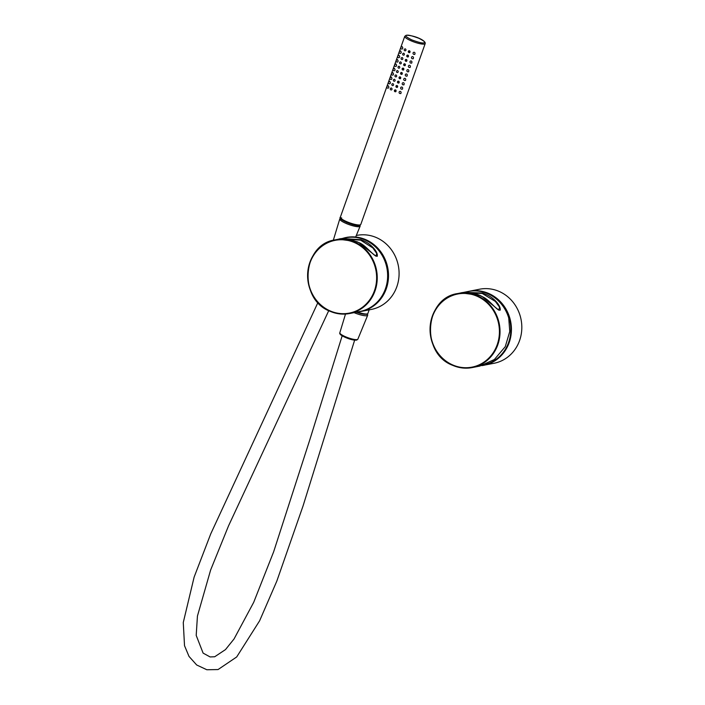 <?xml version="1.0" encoding="UTF-8"?>
<svg xmlns="http://www.w3.org/2000/svg" width="705" height="705" viewBox="0 0 705 705"><rect width="100%" height="100%" fill="white"/><g stroke="black" fill="none" stroke-linecap="round" stroke-linejoin="round"><path stroke-width="1.06" d="M369.253 309.592L367.878 313.452A10.372 2.141 -160.4 0 1 367.508 313.804A10.372 2.141 -160.4 0 1 357.382 311.989A37.726 34.88 -101.2 0 0 360.837 311.495L369.156 309.856M360.837 311.495A37.726 34.88 -101.2 0 0 386.252 288.847A37.726 34.88 -101.2 0 0 380.065 250.83A37.726 34.88 -101.2 0 0 346.217 237.479A37.726 34.88 -101.2 0 0 342.833 238.334M369.297 309.83L371.412 309.416A37.726 34.88 -101.2 0 0 396.827 286.759A37.726 34.88 -101.2 0 0 390.64 248.742A37.726 34.88 -101.2 0 0 356.792 235.391L356.307 235.488M356.695 312.13A9.905 2.044 19.6 0 0 357.012 312.244A9.905 2.044 19.6 0 0 366.926 314.06L367.508 313.804L367.693 315.241A10.804 2.23 -160.4 0 1 354.069 312.641M463.899 292.319L482.546 293.024L485.525 294.17C493.051 297.113 500.797 305.036 500.242 310.103C496.972 311.187 489.296 299.405 482.414 296.761L479.541 295.351L461.035 292.875L457.73 293.536A37.726 34.88 -101.2 0 0 430.147 326.547A37.726 34.88 -101.2 0 0 452.592 365.296M452.654 365.322A37.726 34.88 -101.2 0 0 472.35 367.552L479.841 366.071L494.381 359.515L505.247 346.693L509.768 331.482L508.719 317.964A37.726 34.88 -101.2 0 0 487.816 293.712A37.726 34.88 -101.2 0 0 468.12 291.482L462.321 292.672M463.423 292.549L482.264 293.474L495.377 301.423L499.572 307.204L498.779 310.121L496.743 308.667M358.774 242.564C365.913 245.111 373.421 256.303 377.228 256.294C378.365 251.738 370.301 243.304 362.846 240.484L360.907 239.7L341.978 238.51L339.731 238.995L345.547 237.805A37.541 34.712 78.8 0 1 365.146 240.026A37.541 34.712 78.8 0 1 387.538 278.572A37.541 34.712 78.8 0 1 360.096 311.451L349.698 313.505A37.541 34.712 78.8 0 1 330.107 311.284A37.541 34.712 78.8 0 1 307.706 272.738A37.541 34.712 78.8 0 1 335.157 239.859A37.541 34.712 78.8 0 1 354.747 242.079A37.541 34.712 78.8 0 1 377.149 280.625A37.541 34.712 78.8 0 1 349.698 313.505C343.009 314.782 336.47 314.042 330.072 311.284C298.109 299.466 302.004 244.309 335.157 239.859L338.541 239.189C342.507 237.779 349.266 238.898 358.81 242.564L356.871 241.656L338.541 239.189M340.815 238.872L360.616 240.141L372.927 247.993L376.761 253.492L375.888 256.144L373.835 254.681M494.143 363.251A37.726 34.88 -101.2 0 0 521.726 330.196A37.726 34.88 -101.2 0 0 499.219 291.465A37.726 34.88 -101.2 0 0 479.523 289.226L469.125 291.28A37.726 34.88 78.8 0 1 488.821 293.518A37.726 34.88 78.8 0 1 509.169 342.648A37.726 34.88 78.8 0 1 483.745 365.305A37.726 34.88 78.8 0 1 481.815 365.622L494.143 363.251M367.146 313.963A9.861 2.036 -160.4 0 1 366.609 314.395L356.157 312.236M365.595 314.245A9.244 1.903 -160.4 0 1 356.395 312.183M409.728 51.703L409.288 51.535M408.186 56.056L407.737 55.88M406.635 60.401L406.186 60.225M405.093 64.745L404.644 64.578M403.542 69.09L403.093 68.923M401.991 73.443L401.542 73.267M400.449 77.788L399.999 77.62M398.898 82.133L398.448 81.965M397.347 86.486L396.897 86.31M395.805 90.83L395.355 90.654M398.078 66.922A0.943 0.872 78.8 0 1 399.506 66.631A0.943 0.872 78.8 0 1 398.933 68.218A0.943 0.872 78.8 0 1 398.078 66.922M396.527 71.267A0.943 0.872 78.8 0 1 397.964 70.976A0.943 0.872 78.8 0 1 397.382 72.562A0.943 0.872 78.8 0 1 396.527 71.267M393.434 79.965A0.943 0.872 78.8 0 1 394.862 79.665A0.943 0.872 78.8 0 1 394.289 81.26A0.943 0.872 78.8 0 1 393.434 79.965M394.985 75.611A0.943 0.872 78.8 0 1 396.413 75.32A0.943 0.872 78.8 0 1 395.831 76.915A0.943 0.872 78.8 0 1 394.985 75.611M404.273 49.535A0.943 0.872 78.8 0 1 405.701 49.235A0.943 0.872 78.8 0 1 405.119 50.831A0.943 0.872 78.8 0 1 404.273 49.535M400.704 87.693A1.084 1.005 78.8 0 1 402.352 87.358A1.084 1.005 78.8 0 1 401.683 89.191A1.084 1.005 78.8 0 1 400.704 87.693M397.523 81.754A0.943 0.872 78.8 0 1 398.959 81.463A0.943 0.872 78.8 0 1 398.378 83.058A0.943 0.872 78.8 0 1 397.523 81.754M399.074 77.409A0.943 0.872 78.8 0 1 400.502 77.118A0.943 0.872 78.8 0 1 399.929 78.704A0.943 0.872 78.8 0 1 399.074 77.409M403.718 64.367A0.943 0.872 78.8 0 1 405.146 64.076A0.943 0.872 78.8 0 1 404.573 65.671A0.943 0.872 78.8 0 1 403.718 64.367M409.993 61.608A1.084 1.005 78.8 0 1 411.641 61.273A1.084 1.005 78.8 0 1 410.971 63.106A1.084 1.005 78.8 0 1 409.993 61.608M408.362 51.324A0.943 0.872 78.8 0 1 409.79 51.033A0.943 0.872 78.8 0 1 409.217 52.628A0.943 0.872 78.8 0 1 408.362 51.324M402.255 83.349A1.084 1.005 78.8 0 1 403.894 83.014A1.084 1.005 78.8 0 1 403.234 84.838A1.084 1.005 78.8 0 1 402.255 83.349M400.625 73.064A0.943 0.872 78.8 0 1 402.053 72.765A0.943 0.872 78.8 0 1 401.471 74.36A0.943 0.872 78.8 0 1 400.625 73.064M400.81 47.535A1.084 1.005 78.8 0 1 402.458 47.2A1.084 1.005 78.8 0 1 401.797 49.033A1.084 1.005 78.8 0 1 400.81 47.535M399.153 92.038A1.084 1.005 78.8 0 1 400.801 91.703A1.084 1.005 78.8 0 1 400.14 93.536A1.084 1.005 78.8 0 1 399.153 92.038M401.171 58.224A0.943 0.872 78.8 0 1 402.608 57.933A0.943 0.872 78.8 0 1 402.026 59.528A0.943 0.872 78.8 0 1 401.171 58.224M405.269 60.022A0.943 0.872 78.8 0 1 406.697 59.731A0.943 0.872 78.8 0 1 406.115 61.317A0.943 0.872 78.8 0 1 405.269 60.022M391.883 84.309A0.943 0.872 78.8 0 1 393.32 84.018A0.943 0.872 78.8 0 1 392.738 85.605A0.943 0.872 78.8 0 1 391.883 84.309M389.98 77.964A1.084 1.005 78.8 0 1 391.627 77.629A1.084 1.005 78.8 0 1 390.958 79.453A1.084 1.005 78.8 0 1 389.98 77.964M395.981 86.107A0.943 0.872 78.8 0 1 397.408 85.807A0.943 0.872 78.8 0 1 396.827 87.402A0.943 0.872 78.8 0 1 395.981 86.107M394.43 90.451A0.943 0.872 78.8 0 1 395.857 90.161A0.943 0.872 78.8 0 1 395.285 91.747A0.943 0.872 78.8 0 1 394.43 90.451M406.811 55.677A0.943 0.872 78.8 0 1 408.248 55.378A0.943 0.872 78.8 0 1 407.666 56.973A0.943 0.872 78.8 0 1 406.811 55.677M405.349 74.651A1.084 1.005 78.8 0 1 406.996 74.316A1.084 1.005 78.8 0 1 406.327 76.149A1.084 1.005 78.8 0 1 405.349 74.651M396.166 60.577A1.084 1.005 78.8 0 1 397.814 60.242A1.084 1.005 78.8 0 1 397.153 62.066A1.084 1.005 78.8 0 1 396.166 60.577M399.268 51.879A1.084 1.005 78.8 0 1 400.916 51.544A1.084 1.005 78.8 0 1 400.246 53.377A1.084 1.005 78.8 0 1 399.268 51.879M399.629 62.569A0.943 0.872 78.8 0 1 401.057 62.278A0.943 0.872 78.8 0 1 400.475 63.873A0.943 0.872 78.8 0 1 399.629 62.569M408.442 65.962A1.084 1.005 78.8 0 1 410.09 65.618A1.084 1.005 78.8 0 1 409.429 67.451A1.084 1.005 78.8 0 1 408.442 65.962M390.341 88.654A0.943 0.872 78.8 0 1 391.769 88.363A0.943 0.872 78.8 0 1 391.196 89.958A0.943 0.872 78.8 0 1 390.341 88.654M391.531 73.62A1.084 1.005 78.8 0 1 393.17 73.276A1.084 1.005 78.8 0 1 392.509 75.109A1.084 1.005 78.8 0 1 391.531 73.62M406.9 70.306A1.084 1.005 78.8 0 1 408.539 69.971A1.084 1.005 78.8 0 1 407.878 71.804A1.084 1.005 78.8 0 1 406.9 70.306M411.544 57.264A1.084 1.005 78.8 0 1 413.183 56.929A1.084 1.005 78.8 0 1 412.522 58.762A1.084 1.005 78.8 0 1 411.544 57.264M393.073 69.266A1.084 1.005 78.8 0 1 394.721 68.931A1.084 1.005 78.8 0 1 394.06 70.764A1.084 1.005 78.8 0 1 393.073 69.266M403.798 78.995A1.084 1.005 78.8 0 1 405.445 78.66A1.084 1.005 78.8 0 1 404.785 80.493A1.084 1.005 78.8 0 1 403.798 78.995M394.624 64.922A1.084 1.005 78.8 0 1 396.272 64.587A1.084 1.005 78.8 0 1 395.602 66.42A1.084 1.005 78.8 0 1 394.624 64.922M402.722 53.88A0.943 0.872 78.8 0 1 404.15 53.589A0.943 0.872 78.8 0 1 403.577 55.175A0.943 0.872 78.8 0 1 402.722 53.88M402.167 68.711A0.943 0.872 78.8 0 1 403.604 68.42A0.943 0.872 78.8 0 1 403.022 70.015A0.943 0.872 78.8 0 1 402.167 68.711M386.886 86.653A1.084 1.005 78.8 0 1 388.525 86.318A1.084 1.005 78.8 0 1 387.865 88.151A1.084 1.005 78.8 0 1 386.886 86.653M413.086 52.919A1.084 1.005 78.8 0 1 414.734 52.584A1.084 1.005 78.8 0 1 414.073 54.408A1.084 1.005 78.8 0 1 413.086 52.919M388.429 82.309A1.084 1.005 78.8 0 1 390.076 81.974A1.084 1.005 78.8 0 1 389.416 83.807A1.084 1.005 78.8 0 1 388.429 82.309M397.717 56.224A1.084 1.005 78.8 0 1 399.365 55.889A1.084 1.005 78.8 0 1 398.704 57.722A1.084 1.005 78.8 0 1 397.717 56.224M452.636 364.917A37.25 34.448 78.8 0 1 432.544 316.404A37.25 34.448 78.8 0 1 477.091 296.232A37.25 34.448 78.8 0 1 497.184 344.754A37.25 34.448 78.8 0 1 452.636 364.917M477.426 295.765A37.726 34.88 -101.2 0 0 457.73 293.536C424.419 298.004 420.497 353.443 452.619 365.313C459.052 368.089 465.626 368.838 472.35 367.552A37.726 34.88 -101.2 0 0 499.933 334.505A37.726 34.88 -101.2 0 0 477.426 295.765M482.546 293.024L482.264 293.474M330.081 310.887A37.065 34.272 78.8 0 1 310.094 262.613A37.065 34.272 78.8 0 1 354.421 242.546A37.065 34.272 78.8 0 1 374.408 290.821A37.065 34.272 78.8 0 1 330.081 310.887M358.836 242.59L375.888 256.135M360.907 239.7L360.616 240.141M487.199 293.447A37.25 34.448 78.8 0 1 508.578 342.507A37.25 34.448 78.8 0 1 485.833 364.318M468.622 291.385A37.726 34.88 78.8 0 1 469.125 291.28L468.622 291.385M357.858 339.167L356.809 340.048C354.915 340.409 351.971 339.889 347.988 338.479L342.621 336.091C340.303 334.769 339.378 333.659 339.836 332.751A9.57 1.974 19.6 0 0 345.785 336.867A9.57 1.974 19.6 0 0 357.356 339.537A9.57 1.974 19.6 0 0 357.858 339.167L367.693 315.241M340.445 333.853A8.627 1.78 19.6 0 0 346.807 338.012A8.627 1.78 19.6 0 0 356.228 340.013M355.673 237.021L360.114 226.199A10.804 2.23 -160.4 0 1 355.479 226.411A10.804 2.23 -160.4 0 1 344.789 222.842A10.804 2.23 -160.4 0 1 339.766 218.955L340.392 218.162M359.991 224.904A10.848 2.238 19.6 0 0 360.801 224.419L359.356 225.477C355.558 226.746 337.219 219.378 340.365 217.14A10.848 2.238 19.6 0 0 348.147 222.251A10.848 2.238 19.6 0 0 359.991 224.904M406.697 35.303C407.957 34.748 412.055 35.761 418.99 38.343C424.489 41.216 426.12 42.714 423.881 42.846C422.621 43.402 418.523 42.388 411.588 39.806C406.089 36.933 404.458 35.435 406.697 35.303M404.758 36.308L406.203 35.25C414.311 35.241 426.058 40.52 425.194 43.587A10.848 2.238 -160.4 0 1 424.384 44.071A10.848 2.238 -160.4 0 1 412.54 41.419A10.848 2.238 -160.4 0 1 404.758 36.308L340.365 217.14M341.687 217.88C339.449 218.012 341.079 219.511 346.578 222.383C353.505 224.965 357.602 225.979 358.863 225.415M346.217 237.479L347.909 237.144M461.035 292.875C463.582 291.958 475.205 292.187 482.449 296.77L498.779 310.121M354.65 340.136L303.018 506.049L276.836 581.07L259.625 620.779L236.695 656.954L218.109 669.521M328.742 310.658L228.526 525.886L210.619 570.037L197.435 616.082L196.201 635.399L203.11 653.112L210.09 656.937L214.699 656.76L225.477 649.605L234.034 638.986L253.703 602.326L273.646 551.803L309.68 440.202L342.163 335.818M217.933 669.565L206.838 669.75L196.677 664.982L189.002 656.399L184.516 645.683L183.274 622.524L194.122 577.122L210.76 533.835L317.929 302.524M339.836 332.751L345.503 314.051M333.306 240.282L339.766 218.955M360.114 226.199L360.14 225.195M425.194 43.587L360.801 224.419M398.572 66.393L399.056 66.2M397.021 70.747L397.505 70.553M393.928 79.436L394.412 79.242M395.479 75.091L395.963 74.897M404.767 49.006L405.243 48.812M401.683 89.191L402.432 89.183M398.378 83.058L398.871 83.049M399.929 78.704L400.414 78.704M404.573 65.671L405.058 65.662M410.971 63.106L411.72 63.097M409.217 52.628L409.702 52.619M403.234 84.838L403.974 84.829M401.471 74.36L401.965 74.36M401.383 46.927L402.202 46.601M401.797 49.033L402.238 49.024M400.14 93.536L400.881 93.527M401.665 57.704L402.15 57.51M406.115 61.317L406.609 61.317M392.377 83.78L392.861 83.595M390.544 77.356L391.363 77.03M390.958 79.453L391.398 79.453M396.827 87.402L397.32 87.394M395.285 91.747L395.769 91.747M407.666 56.973L408.16 56.964M406.327 76.149L407.076 76.14M396.739 59.969L397.558 59.643M397.153 62.066L397.594 62.066M399.832 51.28L400.651 50.954M400.246 53.377L400.687 53.368M400.123 62.049L400.599 61.855M409.429 67.451L410.169 67.442M390.834 88.134L391.319 87.94M392.095 73.012L392.914 72.686M392.509 75.109L392.949 75.109M407.878 71.804L408.618 71.795M412.522 58.762L413.262 58.753M393.646 68.667L394.465 68.341M404.785 80.493L405.525 80.485M395.188 64.322L396.007 63.988M395.602 66.42L396.043 66.411M403.216 53.351L403.701 53.166M403.022 70.015L403.516 70.007M387.45 86.054L388.27 85.728M387.865 88.151L388.305 88.143M414.073 54.408L414.813 54.408M389.001 81.709L389.821 81.383M398.281 55.624L399.109 55.298"/></g></svg>
